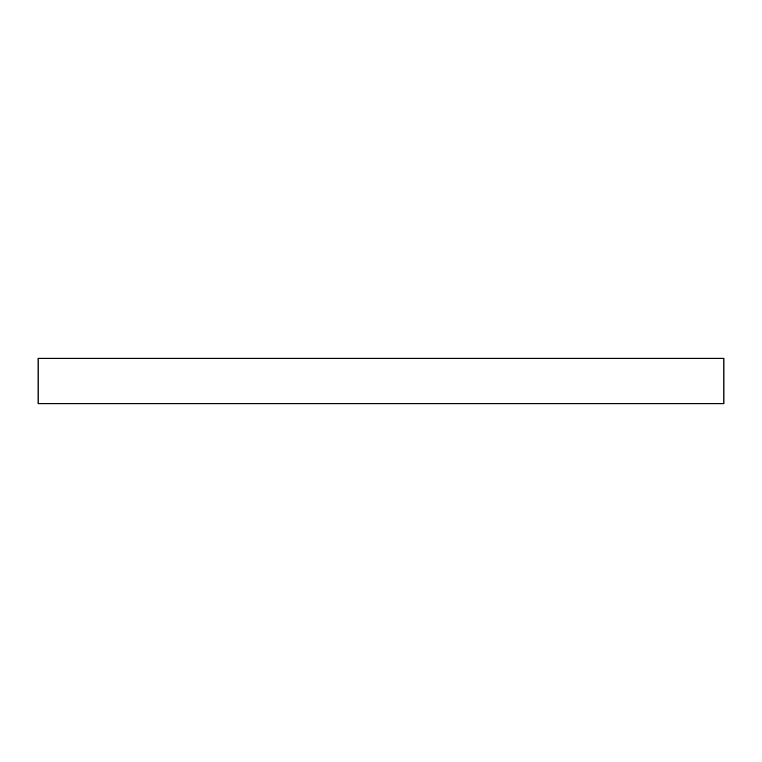 <?xml version="1.0" encoding="UTF-8"?>
<svg xmlns="http://www.w3.org/2000/svg" width="762" height="762" viewBox="0 0 762 762"><rect width="100%" height="100%" fill="white"/><g stroke="black" fill="none" stroke-linecap="round" stroke-linejoin="round"><path stroke-width="1.14" d="M723.9 358.273L38.1 358.273L38.1 403.727L723.9 403.727L723.9 358.273L723.9 403.727L38.1 403.727L38.1 358.273L723.9 358.273"/></g></svg>
